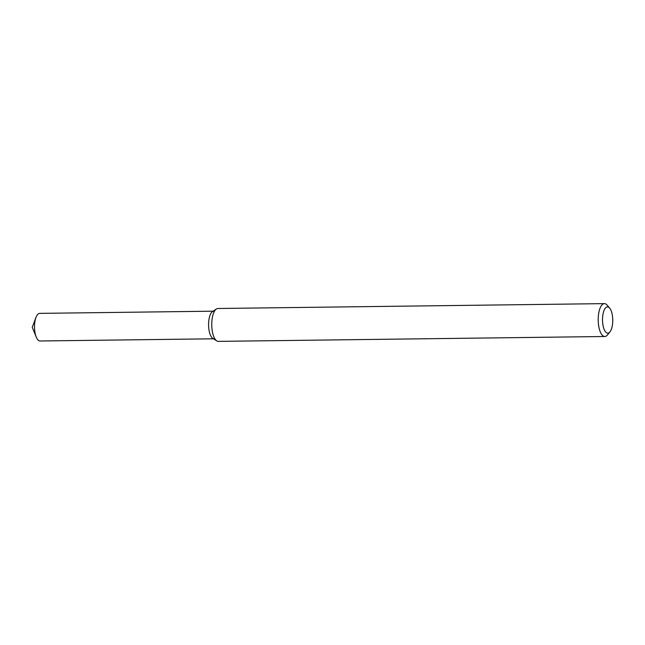 <?xml version="1.0" encoding="UTF-8"?>
<svg xmlns="http://www.w3.org/2000/svg" width="645" height="645" viewBox="0 0 645 645"><rect width="100%" height="100%" fill="white"/><g stroke="black" fill="none" stroke-linecap="round" stroke-linejoin="round"><path stroke-width="0.97" d="M609.944 331.917L607.493 334.932A16.439 6.394 -90.7 0 1 605.542 336.384A16.439 6.394 -90.7 0 1 604.808 336.505L218.357 341.374A16.439 6.394 -90.7 0 1 216.785 340.899L212.81 338.391A13.811 5.37 -90.7 0 1 208.577 325.056A13.811 5.37 -90.7 0 1 212.471 311.616L216.381 309.011A16.439 6.394 -90.7 0 1 217.937 308.495L604.397 303.626A16.439 6.394 -90.7 0 1 607.122 305.133L609.646 308.084A13.15 5.12 -90.7 0 1 612.75 319.96A13.15 5.12 -90.7 0 1 609.944 331.917A13.15 5.12 -90.7 0 1 608.388 333.078A13.15 5.12 -90.7 0 1 602.559 317.993A13.15 5.12 -90.7 0 1 609.646 308.084M216.785 340.899A16.439 6.394 -90.7 0 1 211.754 325.016A16.439 6.394 -90.7 0 1 216.381 309.011M604.808 336.505A16.439 6.394 -90.7 0 1 598.205 320.146A16.439 6.394 -90.7 0 1 604.397 303.626M213.463 338.802L40.063 340.987A13.811 5.37 -90.7 0 1 36.241 337.053A13.811 5.37 -90.7 0 1 35.991 317.413A13.811 5.37 -90.7 0 1 39.716 313.373L213.108 311.188M214.124 338.794A13.811 5.37 -90.7 0 1 208.577 325.056A13.811 5.37 -90.7 0 1 213.777 311.18M35.991 317.413L32.25 327.281L36.241 337.053"/></g></svg>
